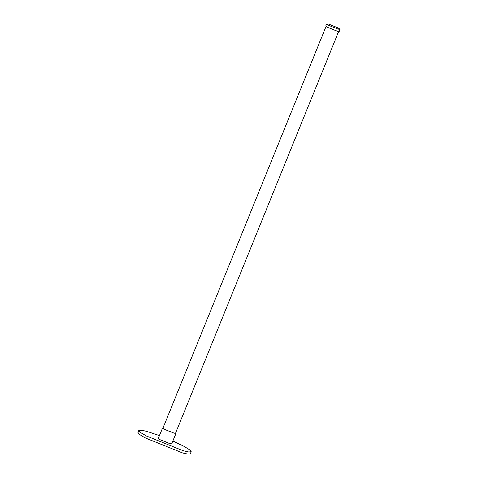 <?xml version="1.0" encoding="UTF-8"?>
<svg xmlns="http://www.w3.org/2000/svg" width="478" height="478" viewBox="0 0 478 478"><rect width="100%" height="100%" fill="white"/><g stroke="black" fill="none" stroke-linecap="round" stroke-linejoin="round"><path stroke-width="0.72" d="M326.611 23.9L325.763 25.985L327.669 27.383L337.163 31.195L339.177 31.429L340.019 29.343L338.113 27.945L328.625 24.133L326.611 23.9L328.517 25.298L338.006 29.116L340.019 29.343M326.08 26.41L162.962 428.121L164.749 429.435L173.645 433.008L175.534 433.229L338.651 31.512M163.064 427.864L162.544 427.953L164.444 429.352L173.938 433.164L175.952 433.397L175.635 432.972M162.544 427.953L158.314 438.368L160.22 439.766L169.708 443.578L171.721 443.811L175.952 433.397M172.851 441.033L183.767 446.255L189.354 449.589L191.212 451.722L190.364 453.807L187.944 454.1L182.5 452.899L145.426 438.003L139.833 434.669L137.981 432.536L138.823 430.451L141.249 430.158L146.692 431.359L159.443 435.589M191.212 451.722L188.786 452.015L183.343 450.82L146.268 435.918L140.681 432.59L138.823 430.451"/></g></svg>

